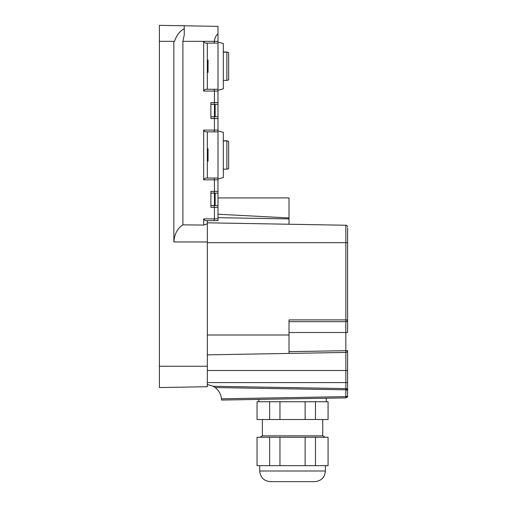 <?xml version="1.0" encoding="UTF-8"?>
<svg xmlns="http://www.w3.org/2000/svg" width="507" height="507" viewBox="0 0 507 507"><rect width="100%" height="100%" fill="white"/><g stroke="black" fill="none" stroke-linecap="round" stroke-linejoin="round"><path stroke-width="0.76" d="M207.338 241.959L173.857 241.959C174.509 233.936 177.52 228.239 182.888 224.867L203.675 225.057L207.338 223.853L207.338 386.714L159.401 387.551L159.401 41.327L174.554 41.327C176.537 35.275 179.77 31.073 184.256 28.709C179.77 31.073 176.537 35.275 174.554 41.327M207.338 386.714L159.401 387.551M207.338 223.853L207.338 220.653L217.991 220.653L217.991 219.474M217.991 131.332L217.991 131.877L207.338 131.877L207.338 178.039L217.991 178.039L217.991 178.591M213.935 89.27L214.442 91.045L217.991 91.045L217.991 89.27L206.85 89.27C205.379 89.118 204.321 89.714 203.675 91.045L203.675 41.327C204.321 42.658 205.379 43.253 206.85 43.108L217.991 43.108L207.338 43.108L207.338 89.27L217.991 89.27L217.991 89.815M214.442 193.135L214.442 205.563M214.442 104.36L214.442 116.787M213.935 178.039L214.442 179.82L217.991 179.82L217.991 178.039L206.85 178.039C205.379 177.894 204.321 178.489 203.675 179.82L203.675 130.103L214.442 130.103L214.442 118.562L217.991 118.562L217.991 102.585L217.991 104.36L210.887 104.36L210.887 102.585L214.442 102.585L214.442 91.045L203.675 91.045M213.935 220.653L206.85 220.653C205.379 220.798 204.321 220.209 203.675 218.878L214.442 218.878L214.442 207.338L217.991 207.338L217.991 220.653L213.935 220.653L214.442 218.878L217.991 218.878M203.675 225.057L203.675 218.878M210.887 104.36L210.887 116.787L217.991 116.787L217.991 131.877L206.85 131.877C205.379 132.029 204.321 131.433 203.675 130.103M213.935 131.877L214.442 130.103L217.991 130.103L217.991 130.901L223.314 132.327L223.314 177.589L217.991 179.015L217.991 206.4M213.935 43.108L214.442 41.327C214.645 38.234 215.83 35.705 217.991 33.735L217.991 26.37L159.401 25.35L159.401 41.327M217.991 33.735L217.991 42.556M182.888 224.867L182.888 41.327L217.991 41.327L217.991 42.125L223.314 43.558L223.314 88.814L217.991 90.246L217.991 102.585L214.442 102.585L213.935 104.36M203.675 179.82L214.442 179.82L214.442 191.361L213.935 193.135L210.887 193.135L210.887 205.563L217.991 205.563L217.991 207.338M213.935 205.563L214.442 207.338L210.887 207.338L210.887 205.563L210.887 207.338M210.887 193.135L210.887 191.361L217.991 191.361L217.991 193.135L213.935 193.135M213.935 116.787L214.442 118.562L210.887 118.562L210.887 116.787L210.887 118.562M207.338 161.175L208.047 161.175L208.047 150.852L207.338 150.852M208.047 151.479L207.338 151.612M207.338 148.874L208.047 148.747L208.047 150.852M208.047 62L208.047 65.745L207.338 65.745M207.338 62.209L208.047 62.209L208.047 59.972L207.338 59.972M207.338 72.4L208.047 72.4L208.047 70.162L207.338 70.162M207.338 66.632L208.047 66.632L208.047 70.162M208.047 66.632L208.047 65.745M173.857 241.959L173.857 41.327M182.888 41.327L184.256 35.015L184.256 25.781M226.87 169.167L228.644 168.692L228.644 141.485L226.87 140.914L223.314 140.914L226.87 140.914L226.87 169.167L223.314 169.167M226.87 140.756L228.644 141.485L226.87 140.756L223.314 140.756M217.991 178.039L217.991 131.877M226.87 80.391L228.644 79.916L228.644 52.709L226.87 52.145L223.314 52.145L226.87 52.145L226.87 80.391L223.314 80.391M226.87 51.98L228.644 52.709L226.87 51.98L223.314 51.98M217.991 89.27L217.991 43.108M215.152 193.135L215.152 205.563M215.152 104.36L215.152 116.787M346.889 388.932L346.889 389.927M279.953 419.511L279.953 401.753L328.067 401.753L328.073 419.511L257.049 419.511L257.049 401.753L269.629 401.753L269.629 419.511M328.067 401.753L328.067 419.511M315.468 401.753L315.468 419.511M305.132 401.753L305.132 419.511M279.953 401.753L269.629 401.753M262.379 419.511L262.379 435.843L322.744 435.843L322.744 419.511M305.132 437.262L305.132 465.673L279.953 465.673L279.953 437.262L328.073 437.262L328.073 465.673L328.067 437.262M269.629 437.262L257.049 437.262L257.049 465.673L269.629 465.673L269.629 437.262L279.953 437.262M279.953 465.673L269.629 465.673M305.132 465.673L328.067 465.673M315.468 465.673L315.468 437.262M301.83 481.65L283.293 481.65M325.405 470.997L259.717 470.997C260.345 477.467 263.894 481.016 270.364 481.65L314.752 481.65C321.223 481.016 324.778 477.467 325.405 470.997L325.405 465.673M213.13 386.258L215.133 387.538L345.825 389.82L345.856 388.577L213.13 386.258L207.338 384.452M347.599 390.308L347.599 350.654A1.774 1.774 0 0 1 345.856 352.428L207.338 354.849M217.991 214.22L289.009 217.959L289.009 224.24L207.338 222.814L345.856 225.235L345.856 319.904L289.009 319.904L289.009 353.423M289.009 222.605L289.009 218.916L289.009 224.24L207.338 222.814M289.009 217.959L289.009 197.926L217.991 197.926M221.54 399.991L221.47 398.813A15.977 15.977 0 0 0 215.133 387.538M347.599 228.112L347.599 319.904L345.856 319.904L345.825 321.679A1.774 1.774 0 0 0 347.599 319.904L347.599 242.669L207.338 242.669M345.825 321.679L345.825 332.51L347.599 332.51L347.599 319.904A1.774 1.774 0 0 1 345.825 321.679L289.009 321.679M347.054 389.072A1.774 1.774 0 0 0 345.856 388.577L347.599 390.352L347.599 396.106L345.825 396.639L345.844 397.881L221.54 400.055M207.338 382.576L347.599 382.576L347.599 396.106L345.856 397.881L345.856 396.639M345.856 225.235A1.774 1.774 0 0 1 347.599 227.009M276.138 399.098L326.819 398.217M258.824 401.753L258.824 399.402L258.304 399.415M347.599 390.352L347.548 389.927L347.599 390.352L347.548 389.927L347.599 390.352L345.856 389.82L345.856 370.503L207.338 370.503M221.47 398.813L345.825 396.639L345.856 389.82M347.587 396.347L347.111 397.336M207.338 366.244L159.401 366.244M208.047 160.732L207.338 160.732M208.047 61.524L207.338 61.524M208.047 70.847L207.338 70.847M289.009 351.649L347.599 350.654A1.774 1.774 0 0 1 345.856 352.428L345.856 370.503L347.599 370.503M289.009 334.994L207.338 334.994M289.009 218.916L217.991 217.674M289.009 332.51L345.825 332.51L345.856 352.428M208.047 148.747L207.338 148.747M326.293 401.753L326.293 398.223M262.379 435.843L259.92 437.262M322.744 435.843L325.202 437.262M259.717 470.997L259.717 465.673M347.301 389.363L346.807 388.875M346.807 397.589L347.301 397.101M347.548 396.531L347.599 396.106"/></g></svg>
